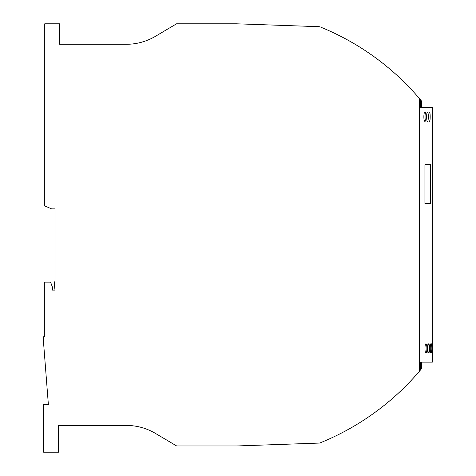 <?xml version="1.0" encoding="UTF-8"?>
<svg xmlns="http://www.w3.org/2000/svg" width="476" height="476" viewBox="0 0 476 476"><rect width="100%" height="100%" fill="white"/><g stroke="black" fill="none" stroke-linecap="round" stroke-linejoin="round"><path stroke-width="0.71" d="M425.966 343.862L425.966 343.862C427.204 343.517 427.204 353.335 425.966 352.99L425.966 352.99C424.651 353.335 424.651 343.517 425.966 343.862M431.542 343.862C432.035 343.565 432.035 353.287 431.542 352.99C430.964 353.287 430.964 343.565 431.542 343.862M424.931 112.217C426.264 111.866 426.264 121.695 424.931 121.344L424.931 121.344C423.515 121.701 423.515 111.86 424.931 112.217L424.931 112.217M427.502 112.217C428.584 111.89 428.578 121.677 427.502 121.344C426.341 121.677 426.341 111.884 427.502 112.217L427.502 112.217M429.548 112.217C430.381 111.908 430.381 121.66 429.548 121.344C428.638 121.66 428.638 111.902 429.548 112.217M430.191 343.862C430.929 343.553 430.929 353.299 430.191 352.99C429.376 353.299 429.376 343.553 430.191 343.862M428.34 343.862C429.322 343.541 429.322 353.311 428.34 352.99C427.275 353.311 427.275 343.535 428.34 343.862M236.423 23.8L318.747 26.674A5.706 5.706 0 0 1 321.371 27.418A257.189 257.189 0 0 1 419.338 98.437L419.338 371.334A257.189 257.189 0 0 1 321.371 442.353A5.706 5.706 0 0 1 318.747 443.096L236.423 445.97L176.661 445.97L155.444 433.398A57.049 57.049 0 0 0 126.366 425.431L58.613 425.431L58.613 452.2L43.596 452.2L43.596 404.618L48.373 404.618L43.596 343.119L43.596 336.782L44.738 336.782L44.738 282.125L50.587 282.125L52.497 287.373L52.497 290.11L55.008 290.11L54.318 284.178L54.318 282.809L55.008 281.209L55.008 208.869L51.581 208.869L44.738 205.906L44.738 23.8L59.571 23.8L59.571 44.28L126.366 44.28A57.049 57.049 0 0 0 155.444 36.313L176.56 23.8L236.423 23.8M420.802 369.596L421.373 368.918A257.189 257.189 0 0 1 420.719 369.703L420.719 362.117L421.373 362.117L421.373 368.918M420.802 100.168L421.373 100.852L421.373 107.653L420.719 107.653L432.404 107.653L432.351 362.117L420.719 362.117M419.338 98.437L420.719 100.067A257.189 257.189 0 0 1 421.373 100.852M424.931 164.702L430.596 164.702L430.596 203.496L424.931 203.496L424.931 164.702L430.596 164.702M419.338 371.334L420.719 369.703M420.719 107.653L420.719 100.067M430.596 203.496L424.931 203.496"/></g></svg>
